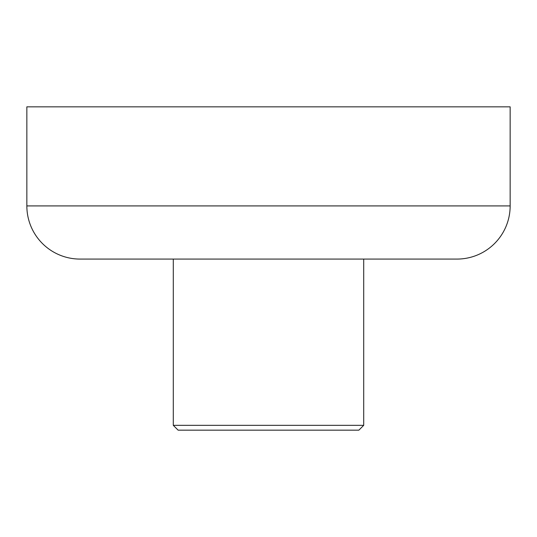 <?xml version="1.0" encoding="UTF-8"?>
<svg xmlns="http://www.w3.org/2000/svg" width="537" height="537" viewBox="0 0 537 537"><rect width="100%" height="100%" fill="white"/><g stroke="black" fill="none" stroke-linecap="round" stroke-linejoin="round"><path stroke-width="0.81" d="M173.29 425.331L178.123 430.164L358.877 430.164L363.71 425.331L173.29 425.331L363.71 425.331L363.71 259.076L363.71 425.331L358.877 430.164L178.123 430.164L173.29 425.331L173.29 259.076L173.29 425.331M80.013 259.076A53.163 53.163 0 0 1 26.85 205.913L26.85 106.836L510.15 106.836L510.15 205.913L26.85 205.913A53.163 53.163 0 0 0 80.013 259.076L456.987 259.076A53.163 53.163 0 0 0 510.15 205.913L510.15 106.836L26.85 106.836L26.85 205.913L510.15 205.913A53.163 53.163 0 0 1 456.987 259.076M453.362 259.076L83.638 259.076"/></g></svg>
